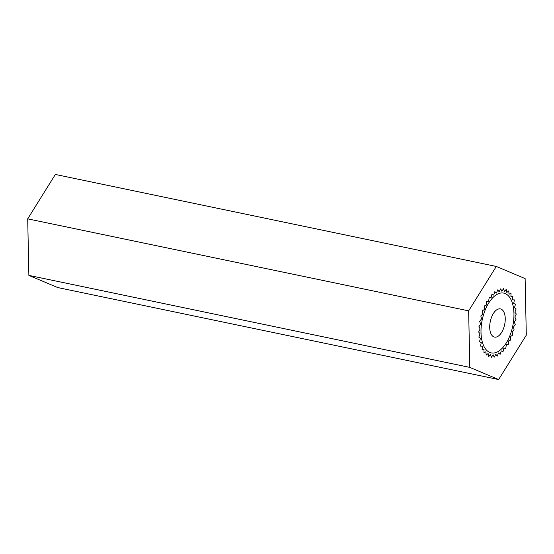 <?xml version="1.0" encoding="UTF-8"?>
<svg xmlns="http://www.w3.org/2000/svg" width="554" height="554" viewBox="0 0 554 554"><rect width="100%" height="100%" fill="white"/><g stroke="black" fill="none" stroke-linecap="round" stroke-linejoin="round"><path stroke-width="0.83" d="M489.75 352.441A30.553 15.588 101.8 0 0 491.232 352.905A30.553 15.588 101.8 0 0 512.734 326.181A30.553 15.588 101.8 0 0 503.711 293.094A30.553 15.588 101.8 0 0 482.548 318.335A30.553 15.588 101.8 0 0 489.75 352.441M496.301 266.453L55.352 174.455L27.7 218.851L28.87 275.4L57.699 287.547L498.648 379.545L526.3 335.149L525.13 278.6L496.301 266.453L468.649 310.849L27.7 218.851M468.649 310.849L469.82 367.399L28.87 275.4M469.82 367.399L498.648 379.545M501.114 309.118A14.404 7.347 101.8 0 0 500.414 308.903A14.404 7.347 101.8 0 0 490.283 321.5A14.404 7.347 101.8 0 0 494.535 337.095A14.404 7.347 101.8 0 0 504.514 325.198A14.404 7.347 101.8 0 0 501.114 309.118M506.301 289.347L504.41 291.459L503.586 288.669L501.82 291.217L500.726 288.828L499.126 291.757L497.783 289.832L496.391 293.066L494.833 291.653L493.683 295.116L491.945 294.243L491.073 297.851L489.196 297.546L488.614 301.203L486.654 301.473L486.377 305.095L484.376 305.933L484.411 309.423L482.416 310.808L482.769 314.09L480.83 315.988L481.488 318.972L479.653 321.334L480.595 323.958L478.919 326.728L480.124 328.917L478.635 332.026L480.083 333.73L478.822 337.102L480.463 338.279L479.466 341.832L481.267 342.455L480.547 346.098L482.465 346.146L482.056 349.796L484.037 349.276L483.933 352.836L485.941 351.748L486.149 355.135L488.122 353.521L488.649 356.651L490.539 354.539L491.356 357.33L493.129 354.782L494.223 357.171L495.823 354.241L497.167 356.167L498.558 352.933L500.117 354.345L501.266 350.883L502.997 351.755L503.877 348.147L505.747 348.452L506.335 344.796L508.295 344.526L508.572 340.904L510.573 340.066L510.539 336.576L512.533 335.191L512.18 331.908L514.119 330.011L513.461 327.026L515.289 324.665L514.347 322.04L516.03 319.27L514.825 317.082L516.307 313.973L514.867 312.269L516.127 308.897L514.486 307.719L515.483 304.167L513.683 303.544L514.396 299.901L512.478 299.853L512.893 296.203L510.913 296.722L511.01 293.163L509.008 294.25L508.794 290.864L506.82 292.477L506.301 289.347"/></g></svg>
